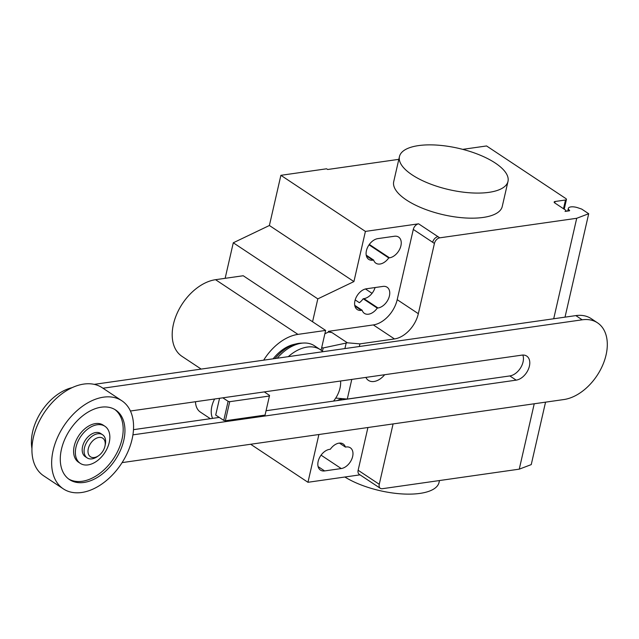<?xml version="1.0" encoding="UTF-8"?>
<svg xmlns="http://www.w3.org/2000/svg" width="639" height="639" viewBox="0 0 639 639"><rect width="100%" height="100%" fill="white"/><g stroke="black" fill="none" stroke-linecap="round" stroke-linejoin="round"><path stroke-width="0.96" d="M219.544 398.297L215.702 415.046L223.754 420.39L225.359 420.758L265.057 415.086L269.426 396.02L229.721 401.691L225.359 420.758M229.721 401.691L228.115 401.324L223.754 420.39M228.115 401.324L222.843 397.825M264.282 391.907L269.554 395.405L269.426 396.02M340.563 381.02A22.269 14.489 -56.4 0 1 333.534 401.1M212.603 418.369A22.269 14.489 -56.4 0 1 214.616 399M195.502 401.723A22.269 14.489 123.6 0 0 200.43 412.123L210.335 418.689M132.92 434.855L516.176 380.141A13.874 9.026 123.6 0 0 528.301 369.454A13.874 9.026 123.6 0 0 526.712 356.075A13.874 9.026 123.6 0 0 521.903 355.132L130.428 411.013M522.83 355.044A13.874 9.026 -56.4 0 1 520.561 367.896A13.874 9.026 -56.4 0 1 509.834 375.932L266.056 410.733M219.273 417.419L133.479 429.664M102.951 388.224L582.177 319.812A44.227 28.779 -56.4 0 1 597.505 322.823A44.227 28.779 -56.4 0 1 602.561 365.468A44.227 28.779 -56.4 0 1 563.918 399.535L122.097 462.612M72.175 387.625A44.227 28.779 123.6 0 0 31.95 448.546M597.505 322.823L591.163 318.613A44.227 28.779 123.6 0 0 575.843 315.602L94.221 384.358M98.614 455.695L97.352 456.581A13.914 9.058 -56.4 0 1 91.976 458.858A13.914 9.058 -56.4 0 1 87.16 457.907L85.267 456.653A13.914 9.058 -56.4 0 1 83.677 443.234A13.914 9.058 -56.4 0 1 95.834 432.515A13.914 9.058 -56.4 0 1 100.658 433.466L102.544 434.72A13.914 9.058 -56.4 0 1 105.283 444.632L104.956 446.142A11.135 7.245 -56.4 0 1 98.614 455.695A11.135 7.245 -56.4 0 1 94.316 457.516A11.135 7.245 -56.4 0 1 88.302 448.666A11.135 7.245 -56.4 0 1 98.909 437.451A11.135 7.245 -56.4 0 1 104.956 446.142M87.16 457.907A13.914 9.058 -56.4 0 1 85.57 444.488A13.914 9.058 -56.4 0 1 97.727 433.769A13.914 9.058 -56.4 0 1 102.544 434.72M63.365 488.891L43.644 475.807A52.885 34.418 -56.4 0 1 37.605 424.807A52.885 34.418 -56.4 0 1 83.805 384.071A52.885 34.418 -56.4 0 1 102.128 387.673L121.849 400.765A52.885 34.418 -56.4 0 1 127.896 451.765A52.885 34.418 -56.4 0 1 81.696 492.493A52.885 34.418 -56.4 0 1 63.365 488.891A52.885 34.418 -56.4 0 1 57.326 437.891A52.885 34.418 -56.4 0 1 103.526 397.162A52.885 34.418 -56.4 0 1 121.849 400.765M68.661 479.002A41.751 27.173 123.6 0 0 122.009 439.209A41.751 27.173 123.6 0 0 114.796 409.479M123.774 440.375A41.751 27.173 -56.4 0 1 100.698 475.208A41.751 27.173 -56.4 0 1 69.523 479.617A41.751 27.173 -56.4 0 1 61.448 449.273A41.751 27.173 -56.4 0 1 84.516 414.439A41.751 27.173 -56.4 0 1 115.691 410.038A41.751 27.173 -56.4 0 1 123.774 440.375M104.924 426.277L103.159 425.103A22.269 14.489 123.6 0 0 86.537 427.451A22.269 14.489 123.6 0 0 74.228 446.03A22.269 14.489 123.6 0 0 78.533 462.213L80.298 463.379A22.269 14.489 123.6 0 0 96.928 461.031A22.269 14.489 123.6 0 0 109.229 442.452A22.269 14.489 123.6 0 0 104.924 426.277A22.269 14.489 123.6 0 0 88.294 428.625A22.269 14.489 123.6 0 0 75.985 447.196A22.269 14.489 123.6 0 0 80.298 463.379M322.807 351.722A37.853 24.633 123.6 0 0 320.291 349.661A37.853 24.633 123.6 0 0 307.175 347.081A37.853 24.633 123.6 0 0 288.285 356.65M320.291 349.661L314.516 345.827A37.853 24.633 123.6 0 0 303.669 343.031A37.853 24.633 123.6 0 0 301.4 343.247A37.853 24.633 123.6 0 0 277.206 358.231M303.669 343.031L300.969 343.159A36.088 23.483 123.6 0 0 298.804 343.359A36.088 23.483 123.6 0 0 296.544 343.79A36.088 23.483 123.6 0 0 274.986 358.551M296.544 343.79L293.644 344.477A33.428 21.758 123.6 0 0 273.141 358.814M263.683 360.164A44.195 28.763 -56.4 0 1 297.958 334.381L325.634 330.427L321.097 350.228M325.634 330.427L243.219 275.744L215.543 279.69A44.195 28.763 123.6 0 0 176.931 313.733A44.195 28.763 123.6 0 0 181.987 356.354L201.181 369.086M488.947 192.347A55.665 21.199 -167.1 0 1 428.705 183.353A55.665 21.199 -167.1 0 1 399.463 156.547A55.665 21.199 -167.1 0 1 418.513 145.604A55.665 21.199 -167.1 0 1 478.755 154.598A55.665 21.199 -167.1 0 1 507.989 181.404A55.665 21.199 -167.1 0 1 488.947 192.347M399.463 156.547L393.72 181.636A55.665 21.199 12.9 0 0 422.962 208.442A55.665 21.199 12.9 0 0 483.204 217.436A55.665 21.199 12.9 0 0 502.246 206.493L507.989 181.404M439.48 480.544L439.041 482.453A55.665 21.199 -167.1 0 1 419.999 493.396A55.665 21.199 -167.1 0 1 344.876 477.014M324.62 470.927A11.965 7.788 -56.4 0 1 320.474 470.112A11.965 7.788 -56.4 0 1 319.109 458.57A11.965 7.788 -56.4 0 1 329.564 449.353L330.323 449.241A11.965 7.788 -56.4 0 1 343.175 443.961A11.965 7.788 -56.4 0 1 345.419 447.084L346.186 446.981A11.965 7.788 -56.4 0 1 350.332 447.795A11.965 7.788 -56.4 0 1 351.698 459.337A11.965 7.788 -56.4 0 1 341.242 468.555L324.62 470.927L318.11 466.606M339.421 443.099L345.419 447.084M377.833 238.619L394.447 236.246A11.965 7.788 -56.4 0 1 398.6 237.061A11.965 7.788 -56.4 0 1 399.966 248.603A11.965 7.788 -56.4 0 1 389.51 257.821L388.744 257.924A11.965 7.788 -56.4 0 1 375.9 263.204A11.965 7.788 -56.4 0 1 373.647 260.081L372.888 260.193A11.965 7.788 -56.4 0 1 368.743 259.378A11.965 7.788 -56.4 0 1 367.369 247.836A11.965 7.788 -56.4 0 1 377.833 238.619M366.227 255.153L373.647 260.081M369.038 244.849L388.744 257.924M312.567 321.76L317.807 298.876L353.918 281.583L365.412 231.406L280.888 175.318L326.593 168.792L327.655 169.495L398.832 159.335M353.918 281.583L269.394 225.495L280.888 175.318M439.728 237.836A5.567 3.626 123.6 0 0 434.424 243.451L432.667 242.285A5.567 3.626 -56.4 0 1 437.971 236.67L439.728 237.836L576.713 218.282L553.701 318.765M365.412 231.406L418.601 223.818A5.567 3.626 123.6 0 0 413.297 229.425L397.202 299.675A25.049 16.302 123.6 0 1 373.336 324.924L328.462 331.329L328.518 332.04L331.953 332.568L347.368 342.8L359.925 343.878L359.318 346.514M359.925 343.878L394.471 338.942A25.049 16.302 123.6 0 0 418.337 313.693L434.424 243.451M321.689 347.656L323.19 347.943L347.368 342.8M323.19 347.943L322.415 351.346M351.785 379.414L347.281 399.063L335.731 398.073M331.953 332.568L328.654 331.457M324.876 333.742L328.518 332.04M383.352 393.991A25.049 16.302 123.6 0 0 381.826 394.135L347.281 399.063M342.137 398.624A11.965 7.788 123.6 0 0 341.817 399.063L341.058 399.175A11.965 7.788 123.6 0 0 337.312 400.565M377.258 308.102L378.016 307.99A11.965 7.788 123.6 0 0 388.472 298.772A11.965 7.788 123.6 0 0 387.106 287.231A11.965 7.788 123.6 0 0 382.961 286.416L366.339 288.788A11.965 7.788 123.6 0 0 355.883 298.006A11.965 7.788 123.6 0 0 357.249 309.548A11.965 7.788 123.6 0 0 361.394 310.362L362.161 310.258A11.965 7.788 123.6 0 0 364.414 313.382A11.965 7.788 123.6 0 0 377.258 308.102L363.168 298.756A11.965 7.788 -56.4 0 1 359.366 302.694L355.18 299.915M362.161 310.258L354.733 305.33M372.05 293.333L365.46 288.964M346.194 399.295L345.635 398.928M375.077 287.542A11.965 7.788 -56.4 0 1 363.926 298.645L363.168 298.756M328.462 331.329L328.326 331.913M269.394 225.495L233.283 242.78L225.144 278.324M317.807 298.876L233.283 242.78M367.928 427.515L358.136 470.264A5.567 3.626 -56.4 0 0 359.214 474.314L380.341 488.332A5.567 3.626 -56.4 0 1 379.262 484.29L393.089 423.921M318.893 434.52L307.958 482.285L250.656 444.257M307.958 482.285L360.021 474.849M380.341 488.332A5.567 3.626 -56.4 0 0 382.274 488.715L519.259 469.154L531.241 464.609L545.546 402.163M565.02 317.144L588.703 213.73L576.713 218.282M534.236 403.776L519.259 469.154M462.732 149.358L486.567 145.956L565.811 198.537A2.78 1.062 -167.1 0 1 566.442 199.456A2.78 1.062 -167.1 0 1 565.491 200.007L555.107 201.493A2.78 1.062 12.9 0 0 554.157 202.036A2.78 1.062 12.9 0 0 554.788 202.954L565.355 209.967A2.78 1.062 -167.1 0 1 565.986 210.886A2.78 1.062 -167.1 0 1 565.036 211.429L569.245 210.83A1.11 0.423 12.9 0 0 569.629 210.614A1.11 0.423 12.9 0 0 569.461 210.311A7.237 2.756 -167.1 0 1 568.375 208.33A7.237 2.756 -167.1 0 1 577.824 207.763L581.658 209.057L588.703 213.73M365.875 377.401A16.175 10.528 123.6 0 0 384.678 374.718M509.834 375.932L516.176 380.141M575.843 315.602L582.177 319.812M215.543 279.69L297.958 334.381M321.066 455.16L341.242 468.555M366.379 255.872L372.888 260.193M369.334 244.433L389.51 257.821M432.667 242.285L413.297 229.425M437.971 236.67L418.601 223.818M418.337 313.693L397.202 299.675M346.17 343.055L344.908 348.567M394.471 338.942L373.336 324.924M378.016 307.99L363.926 298.645M361.394 310.362L354.885 306.049M379.262 484.29L358.136 470.264M569.349 210.814L569.461 210.311M554.772 202.946L555.107 201.493M563.494 208.729L565.491 200.007M568.375 208.33L567.751 211.046M565.986 210.886L565.89 211.309M566.442 199.456L564.213 209.209"/></g></svg>
